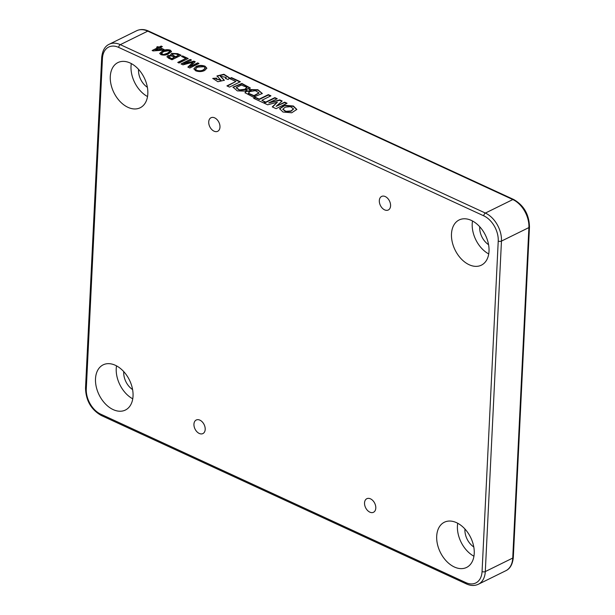 <?xml version="1.0" encoding="UTF-8"?>
<svg xmlns="http://www.w3.org/2000/svg" width="615" height="615" viewBox="0 0 615 615"><rect width="100%" height="100%" fill="white"/><g stroke="black" fill="none" stroke-linecap="round" stroke-linejoin="round"><path stroke-width="0.92" d="M282.885 109.347L285.875 111.753L291.033 111.315L293.447 109.032M291.056 110.915L293.478 108.84L290.449 106.679L285.322 107.133L282.869 109.139L285.898 111.346L291.056 110.915M293.386 106.018L284.614 105.257L279.564 108.647L282.985 112.015L291.733 112.783L296.822 109.416L293.386 106.018M296.807 109.593L293.37 106.426L284.768 105.619L279.571 108.87M471.328 220.401A25.192 16.889 -116.2 0 0 459.121 219.97A25.192 16.889 -116.2 0 0 452.225 241.933A25.192 16.889 -116.2 0 0 469.16 264.734A25.192 16.889 -116.2 0 0 481.376 265.165A25.192 16.889 -116.2 0 0 488.272 243.202A25.192 16.889 -116.2 0 0 471.328 220.401M472.497 220.985A25.192 16.889 -116.2 0 0 488.725 253.941M479.746 226.758A15.114 10.132 -116.2 0 0 488.564 244.678M456.545 522.673A25.192 16.889 -116.2 0 0 444.338 522.243A25.192 16.889 -116.2 0 0 437.442 544.206A25.192 16.889 -116.2 0 0 454.377 567.007A25.192 16.889 -116.2 0 0 466.585 567.437A25.192 16.889 -116.2 0 0 473.488 545.482A25.192 16.889 -116.2 0 0 456.545 522.673M457.714 523.257A25.192 16.889 -116.2 0 0 473.942 556.221M464.955 529.031A15.114 10.132 -116.2 0 0 473.781 546.958M115.351 365.279A25.192 16.889 -116.2 0 0 103.143 364.849A25.192 16.889 -116.2 0 0 96.248 386.804A25.192 16.889 -116.2 0 0 113.183 409.613A25.192 16.889 -116.2 0 0 125.391 410.044A25.192 16.889 -116.2 0 0 132.294 388.08A25.192 16.889 -116.2 0 0 115.351 365.279M116.519 365.856A25.192 16.889 -116.2 0 0 132.748 398.82M123.761 371.637A15.114 10.132 -116.2 0 0 132.586 389.556M130.134 62.999A25.192 16.889 -116.2 0 0 117.926 62.569A25.192 16.889 -116.2 0 0 111.031 84.532A25.192 16.889 -116.2 0 0 127.966 107.333A25.192 16.889 -116.2 0 0 140.182 107.763A25.192 16.889 -116.2 0 0 147.077 85.808A25.192 16.889 -116.2 0 0 130.134 62.999M131.303 63.583A25.192 16.889 -116.2 0 0 147.531 96.547M138.552 69.357A15.114 10.132 -116.2 0 0 147.369 87.284M385.274 196.569A7.557 5.066 -116.2 0 0 381.608 196.439A7.557 5.066 -116.2 0 0 379.54 203.027A7.557 5.066 -116.2 0 0 384.621 209.869A7.557 5.066 -116.2 0 0 388.288 209.999A7.557 5.066 -116.2 0 0 390.356 203.411A7.557 5.066 -116.2 0 0 385.274 196.569M370.491 498.842A7.557 5.066 -116.2 0 0 366.824 498.711A7.557 5.066 -116.2 0 0 364.757 505.299A7.557 5.066 -116.2 0 0 369.838 512.141A7.557 5.066 -116.2 0 0 373.505 512.272A7.557 5.066 -116.2 0 0 375.573 505.684A7.557 5.066 -116.2 0 0 370.491 498.842M199.89 420.145A7.557 5.066 -116.2 0 0 196.231 420.014A7.557 5.066 -116.2 0 0 194.163 426.602A7.557 5.066 -116.2 0 0 199.245 433.444A7.557 5.066 -116.2 0 0 202.904 433.575A7.557 5.066 -116.2 0 0 204.972 426.987A7.557 5.066 -116.2 0 0 199.89 420.145M214.673 117.865A7.557 5.066 -116.2 0 0 211.014 117.742A7.557 5.066 -116.2 0 0 208.946 124.33A7.557 5.066 -116.2 0 0 214.028 131.164A7.557 5.066 -116.2 0 0 217.687 131.295A7.557 5.066 -116.2 0 0 219.755 124.707A7.557 5.066 -116.2 0 0 214.673 117.865M240.38 81.726L231.471 77.613L229.572 78.551L235.891 81.472L226.912 85.892L229.503 87.084L240.38 81.726M270.938 95.825L268.348 94.625L259.253 99.107L255.517 97.385L253.641 98.308L263.697 102.951L265.572 102.021L261.844 100.299L270.938 95.825M287.067 103.258L284.653 102.151L276.143 106.341L282.17 100.998L279.733 99.876L268.724 102.92L277.234 98.723L274.836 97.624L263.866 103.028L267.702 104.796L277.365 102.19L272.253 106.895L276.089 108.663L287.067 103.258M225.421 78.459L228.157 79.52L229.51 77.859L223.929 74.261L216.957 75.945L220.893 80.088L216.165 78.858L216.718 78.143L212.79 78.389L217.887 81.726L224.321 80.273L220.447 76.214L226.166 77.475L225.421 78.459M244.901 89.229L247.261 89.336L248.206 88.206L249.16 89.498L250.251 87.93L241.849 83.425L232.993 87.161L237.329 90.882L245.831 91.112L246.592 90.182L244.793 89.283L239.535 89.905L236.291 87.653L241.311 85.039L246.899 87.345L244.901 89.229M249.598 90.467L249.951 91.597L255.333 90.643L258.946 92.903L253.964 95.594L248.337 93.211L249.867 91.643L247.96 90.797L246 91.181L245.031 92.719L253.411 97.193L262.29 93.488L257.877 89.721L249.26 89.544L252.112 89.959L249.598 90.467M171.431 51.522L168.602 53.789C166.488 55.158 163.936 55.45 160.953 54.674L159.731 53.39L162.568 50.999C164.682 49.631 167.234 49.338 170.217 50.115L171.439 51.414M182.563 55.927L188.205 58.525L179.057 63.03L177.75 62.423L185.838 58.44L181.51 56.442L182.563 55.927L187.775 58.74M205.056 66.189L206.84 68.188L204.749 70.41C202.051 71.809 199.022 71.947 195.67 70.802L193.879 68.803L196.116 66.52C198.791 65.182 201.774 65.067 205.056 66.189L206.809 68.396M197.653 62.884L198.968 63.491L189.82 67.996L187.859 67.089L193.187 62.146L182.986 64.844L181.025 63.937L190.173 59.44L191.488 60.039L183.747 63.852L193.894 61.154L195.247 61.777L189.912 66.697L197.653 62.884L198.537 63.706M177.674 53.666L181.118 55.258L171.977 59.763L168.556 58.187L166.957 56.711L167.91 55.627L171.278 55.304L170.755 54.42L171.677 53.397L177.674 53.666L180.687 55.473M161.176 46.056L162.352 46.602L160.123 47.701L164.197 49.577L163.021 50.153L153.066 50.93L152.143 50.499L157.771 47.732L156.594 47.186L157.763 46.609L158.947 47.155L161.176 46.056L161.922 46.817M193.886 68.995L196.116 66.52M196.093 66.927C198.776 65.582 201.758 65.467 205.033 66.589M195.562 69.141L196.7 70.687C199.268 71.478 201.512 71.317 203.434 70.195L205.149 68.273M196.715 70.279C199.283 71.079 201.528 70.909 203.45 69.795L205.179 68.081L204.003 66.712L197.415 67.135L195.547 68.934L196.7 70.687M203.434 70.195L203.45 69.795M188.136 67.219L193.187 62.146M181.44 64.129L190.173 59.44M190.158 59.84L191.057 60.255M193.894 61.154L183.747 63.852M193.871 61.554L194.955 62.053M197.638 63.291L189.912 66.697M178.158 62.615L185.838 58.44M181.917 56.634L182.54 56.326M166.98 56.918L167.91 55.627M167.895 56.034L171.254 55.704L171.278 55.304M170.77 54.62L171.677 53.397M171.654 53.805L177.65 54.074M172.338 54.935L175.567 57.133L178.75 55.173L175.775 53.843L172.969 54.012L172.308 54.735L175.583 56.734L178.75 55.173M168.725 57.049L171.7 59.04L174.529 57.249L171.485 55.95L169.34 56.18L168.671 56.857L171.716 58.64L174.529 57.249M171.7 59.04L171.716 58.64M175.567 57.133L175.583 56.734M173.584 56.219L173.607 55.819M159.746 53.59L162.568 50.999M162.544 51.406C164.666 50.038 167.211 49.738 170.194 50.522L170.217 50.115M170.194 50.522L171.416 51.921M161.376 53.582L161.999 54.566L163.898 54.843L167.403 53.643L169.763 51.629M163.921 54.443L167.418 53.244L169.802 51.429L169.156 50.638L163.744 51.552L161.353 53.374L163.898 54.843M167.403 53.643L167.418 53.244M161.999 54.566L162.014 54.166M163.759 49.792L160.123 47.701M152.558 50.691L157.771 47.732M157.002 47.378L157.763 46.609M157.748 47.009L158.924 47.555L158.947 47.155M158.924 47.555L161.153 46.463M155.595 49.93L155.58 50.33L161.514 49.869L158.954 48.278L155.595 49.93L161.537 49.469M252.112 89.959L249.713 90.843M249.459 91.873L247.937 91.197L245.985 91.581L246 91.181M245.985 91.581L245.039 92.934M262.274 93.665L258.162 90.228L250.244 89.69M247.937 91.197L247.96 90.797M258.915 93.103L253.949 96.002L248.352 93.419M246.354 90.474L244.793 89.283M244.77 89.682L239.512 90.305L236.306 87.86M246.869 87.545L245.593 89.26M250.228 88.106L241.795 83.825L232.993 87.384M229.487 78.051L223.891 74.653L216.957 76.16M220.816 80.273L216.188 79.089M216.395 78.42L212.798 78.597M224.291 80.473L220.501 76.421M226.12 77.682L225.743 78.589M277.365 102.19L272.537 107.025M276.804 98.938L274.82 98.023L264.273 103.212M274.82 98.023L274.836 97.624M281.862 101.275L279.717 100.283L268.724 102.92M279.717 100.283L279.733 99.876M286.628 103.474L284.63 102.551L276.143 106.341M284.63 102.551L284.653 102.151M265.142 102.236L261.844 100.299M270.508 96.032L268.332 95.033L259.238 99.507L255.502 97.785L254.057 98.5M255.502 97.785L255.517 97.385M259.238 99.507L259.253 99.107M268.332 95.033L268.348 94.625M235.891 81.472L227.327 86.085M239.95 81.941L231.448 78.02L229.979 78.743M231.448 78.02L231.471 77.613M483.767 215.834A2.291 1.307 114.8 0 1 485.389 213.067L512.825 199.56L147.746 31.142L120.309 44.649L485.389 213.067A22.901 15.352 63.8 0 1 501.463 241.088L485.296 571.573L512.733 558.066L528.9 227.581L501.463 241.088A2.291 1.084 -177.2 0 1 498.235 241.049A20.61 13.814 -116.2 0 0 483.767 215.834L118.687 47.416A20.61 13.814 -116.2 0 0 102.444 58.471L86.284 388.957A20.61 13.814 -116.2 0 0 100.752 414.179L465.824 582.597A20.61 13.814 -116.2 0 0 482.068 571.543L498.235 241.049M147.746 31.142A22.901 15.352 -116.2 0 0 136.645 30.75C140.343 29.028 144.333 29.136 148.607 31.081A2.291 1.307 114.8 0 0 147.746 31.142M136.645 30.75L109.209 44.257A22.901 15.352 63.8 0 1 120.309 44.649A2.291 1.307 114.8 0 0 118.687 47.416M505.791 570.743A22.901 15.352 -116.2 0 0 512.733 558.066A2.291 1.084 -177.2 0 0 513.317 557.39C512.626 564.301 510.112 568.752 505.791 570.743L478.355 584.25A22.901 15.352 63.8 0 0 485.296 571.573A2.291 1.084 -177.2 0 1 482.068 571.543M528.9 227.581A22.901 15.352 -116.2 0 0 512.825 199.56A2.291 1.307 114.8 0 1 513.686 199.491C523.865 205.349 529.131 214.489 529.477 226.904A2.291 1.084 -177.2 0 1 528.9 227.581M102.444 58.471A2.291 1.084 -177.2 0 1 101.683 57.61L85.523 388.096C85.869 400.511 91.135 409.651 101.314 415.509L466.393 583.919C470.667 585.864 474.657 585.972 478.355 584.25M86.284 388.957A2.291 1.084 -177.2 0 1 85.523 388.096M100.752 414.179A2.291 1.307 114.8 0 0 101.314 415.509M465.824 582.597A2.291 1.307 114.8 0 0 466.393 583.919M192.234 63.399L192.249 62.999M169.986 58.248L170.001 57.848M293.455 109.239L293.478 108.84M148.607 31.081L513.686 199.491M529.477 226.904L513.317 557.39M109.209 44.257C104.911 46.21 102.397 50.661 101.683 57.61M195.547 68.934L195.532 69.341M205.179 68.081L205.164 68.48M168.671 56.857L168.656 57.257M172.308 54.735L172.285 55.135M161.353 53.374L161.338 53.774M169.802 51.429L169.786 51.829M258.923 93.311L258.946 92.903M248.322 93.618L248.337 93.211M236.275 88.06L236.291 87.653M246.876 87.753L246.899 87.345M220.877 80.488L220.893 80.088M216.142 79.258L216.165 78.858M220.431 76.621L220.447 76.214M226.143 77.874L226.166 77.475M282.854 109.547L282.869 109.139"/></g></svg>
